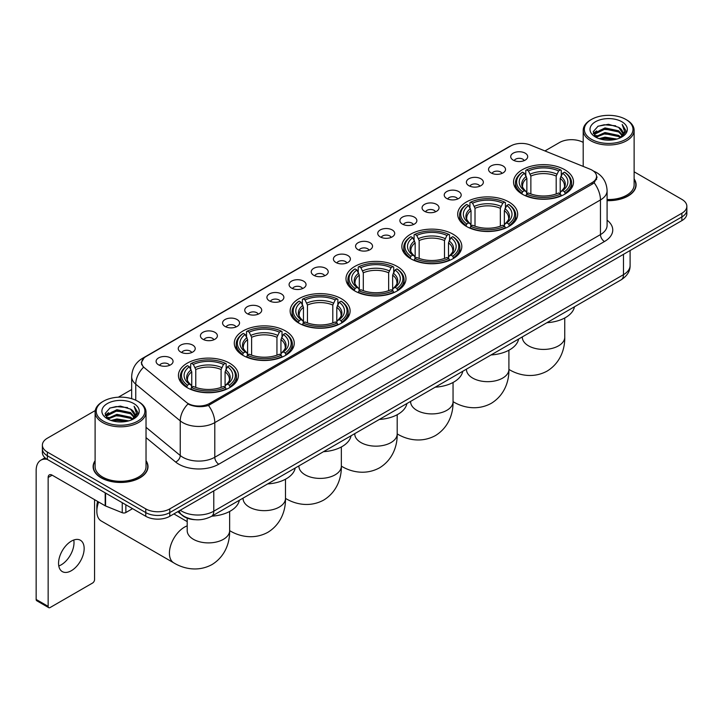 <?xml version="1.0" encoding="UTF-8"?>
<svg xmlns="http://www.w3.org/2000/svg" width="723" height="723" viewBox="0 0 723 723"><rect width="100%" height="100%" fill="white"/><g stroke="black" fill="none" stroke-linecap="round" stroke-linejoin="round"><path stroke-width="1.08" d="M341.328 298.698A29.986 17.316 0 0 0 308.649 294.939A29.986 17.316 0 0 0 290.14 310.935A29.986 17.316 0 0 0 298.924 323.181A29.986 17.316 0 0 0 331.604 326.932A29.986 17.316 0 0 0 350.113 310.935A29.986 17.316 0 0 0 341.328 298.698M508.884 201.961A29.986 17.316 0 0 0 476.204 198.201A29.986 17.316 0 0 0 457.695 214.198A29.986 17.316 0 0 0 466.48 226.444A29.986 17.316 0 0 0 499.159 230.194A29.986 17.316 0 0 0 517.668 214.198A29.986 17.316 0 0 0 508.884 201.961M453.032 234.207A29.986 17.316 0 0 0 420.352 230.447A29.986 17.316 0 0 0 401.843 246.444A29.986 17.316 0 0 0 410.628 258.689A29.986 17.316 0 0 0 443.307 262.44A29.986 17.316 0 0 0 461.816 246.444A29.986 17.316 0 0 0 453.032 234.207M397.18 266.453A29.986 17.316 0 0 0 364.5 262.693A29.986 17.316 0 0 0 345.992 278.689A29.986 17.316 0 0 0 354.776 290.935A29.986 17.316 0 0 0 387.456 294.686A29.986 17.316 0 0 0 405.964 278.689A29.986 17.316 0 0 0 397.18 266.453M285.477 330.944A29.986 17.316 0 0 0 252.797 327.185A29.986 17.316 0 0 0 234.288 343.181A29.986 17.316 0 0 0 243.073 355.427A29.986 17.316 0 0 0 275.752 359.177A29.986 17.316 0 0 0 294.261 343.181A29.986 17.316 0 0 0 285.477 330.944M229.625 363.181A29.986 17.316 0 0 0 196.945 359.43A29.986 17.316 0 0 0 178.436 375.427A29.986 17.316 0 0 0 187.221 387.673A29.986 17.316 0 0 0 219.9 391.423A29.986 17.316 0 0 0 238.409 375.427A29.986 17.316 0 0 0 229.625 363.181M564.735 169.715A29.986 17.316 0 0 0 532.056 165.965A29.986 17.316 0 0 0 513.547 181.952A29.986 17.316 0 0 0 522.322 194.198A29.986 17.316 0 0 0 555.011 197.948A29.986 17.316 0 0 0 573.52 181.952A29.986 17.316 0 0 0 564.735 169.715M491.044 172.896A8.486 4.898 180 0 1 489.354 171.514A8.486 4.898 180 0 1 492.164 165.422A8.486 4.898 180 0 1 503.045 165.974A8.486 4.898 180 0 1 504.726 171.514A8.486 4.898 180 0 1 491.044 172.896M502.006 173.412A5.088 2.937 0 0 0 500.641 171.975A5.088 2.937 0 0 0 495.626 171.234A5.088 2.937 0 0 0 492.074 173.412M468.875 185.694A8.486 4.898 180 0 1 467.194 184.311A8.486 4.898 180 0 1 470.004 178.22A8.486 4.898 180 0 1 480.876 178.771A8.486 4.898 180 0 1 482.566 184.311A8.486 4.898 180 0 1 468.875 185.694M479.846 186.209A5.088 2.937 0 0 0 478.481 184.772A5.088 2.937 0 0 0 473.466 184.031A5.088 2.937 0 0 0 469.914 186.209M446.715 198.491A8.486 4.898 180 0 1 445.025 197.108A8.486 4.898 180 0 1 447.835 191.017A8.486 4.898 180 0 1 458.716 191.568A8.486 4.898 180 0 1 460.397 197.108A8.486 4.898 180 0 1 446.715 198.491M457.677 199.006A5.088 2.937 0 0 0 456.312 197.569A5.088 2.937 0 0 0 451.297 196.828A5.088 2.937 0 0 0 447.745 199.006M424.546 211.288A8.486 4.898 180 0 1 422.865 209.905A8.486 4.898 180 0 1 425.675 203.814A8.486 4.898 180 0 1 436.547 204.365A8.486 4.898 180 0 1 438.237 209.905A8.486 4.898 180 0 1 424.546 211.288M435.517 211.803A5.088 2.937 0 0 0 434.152 210.366A5.088 2.937 0 0 0 429.137 209.625A5.088 2.937 0 0 0 425.585 211.803M402.386 224.085A8.486 4.898 180 0 1 400.696 222.702A8.486 4.898 180 0 1 403.506 216.611A8.486 4.898 180 0 1 414.387 217.153A8.486 4.898 180 0 1 416.068 222.702A8.486 4.898 180 0 1 402.386 224.085M413.348 224.591A5.088 2.937 0 0 0 411.983 223.163A5.088 2.937 0 0 0 406.968 222.422A5.088 2.937 0 0 0 403.416 224.591M380.217 236.882A8.486 4.898 180 0 1 378.536 235.499A8.486 4.898 180 0 1 381.346 229.408A8.486 4.898 180 0 1 392.218 229.95A8.486 4.898 180 0 1 393.908 235.499A8.486 4.898 180 0 1 380.217 236.882M391.188 237.388A5.088 2.937 0 0 0 389.824 235.96A5.088 2.937 0 0 0 384.808 235.21A5.088 2.937 0 0 0 381.256 237.388M358.057 249.679A8.486 4.898 180 0 1 356.367 248.296A8.486 4.898 180 0 1 359.177 242.205A8.486 4.898 180 0 1 370.059 242.747A8.486 4.898 180 0 1 371.739 248.296A8.486 4.898 180 0 1 358.057 249.679M369.019 250.185A5.088 2.937 0 0 0 367.655 248.757A5.088 2.937 0 0 0 362.639 248.007A5.088 2.937 0 0 0 359.087 250.185M335.888 262.476A8.486 4.898 180 0 1 334.207 261.093A8.486 4.898 180 0 1 337.017 255.002A8.486 4.898 180 0 1 347.89 255.544A8.486 4.898 180 0 1 349.58 261.093A8.486 4.898 180 0 1 335.888 262.476M346.859 262.982A5.088 2.937 0 0 0 345.495 261.554A5.088 2.937 0 0 0 340.479 260.804A5.088 2.937 0 0 0 336.927 262.982M313.728 275.273A8.486 4.898 180 0 1 312.038 273.89A8.486 4.898 180 0 1 314.848 267.799A8.486 4.898 180 0 1 325.73 268.341A8.486 4.898 180 0 1 327.411 273.89A8.486 4.898 180 0 1 313.728 275.273M324.69 275.779A5.088 2.937 0 0 0 323.326 274.351A5.088 2.937 0 0 0 318.31 273.601A5.088 2.937 0 0 0 314.758 275.779M291.559 288.07A8.486 4.898 180 0 1 289.878 286.688A8.486 4.898 180 0 1 292.688 280.596A8.486 4.898 180 0 1 303.561 281.139A8.486 4.898 180 0 1 305.251 286.688A8.486 4.898 180 0 1 291.559 288.07M302.53 288.576A5.088 2.937 0 0 0 301.166 287.148A5.088 2.937 0 0 0 296.15 286.398A5.088 2.937 0 0 0 292.598 288.576M269.399 300.867A8.486 4.898 180 0 1 267.709 299.476A8.486 4.898 180 0 1 270.519 293.393A8.486 4.898 180 0 1 281.401 293.936A8.486 4.898 180 0 1 283.082 299.476A8.486 4.898 180 0 1 269.399 300.867M280.361 301.374A5.088 2.937 0 0 0 278.997 299.946A5.088 2.937 0 0 0 273.981 299.195A5.088 2.937 0 0 0 270.429 301.374M247.23 313.665A8.486 4.898 180 0 1 245.549 312.273A8.486 4.898 180 0 1 248.36 306.191A8.486 4.898 180 0 1 259.232 306.733A8.486 4.898 180 0 1 260.922 312.273A8.486 4.898 180 0 1 247.23 313.665M258.201 314.171A5.088 2.937 0 0 0 256.837 312.743A5.088 2.937 0 0 0 251.821 311.993A5.088 2.937 0 0 0 248.269 314.171M225.07 326.462A8.486 4.898 180 0 1 223.38 325.07A8.486 4.898 180 0 1 226.191 318.979A8.486 4.898 180 0 1 237.072 319.53A8.486 4.898 180 0 1 238.753 325.07A8.486 4.898 180 0 1 225.07 326.462M236.032 326.968A5.088 2.937 0 0 0 234.668 325.531A5.088 2.937 0 0 0 229.652 324.79A5.088 2.937 0 0 0 226.1 326.968M202.901 339.259A8.486 4.898 180 0 1 201.22 337.867A8.486 4.898 180 0 1 204.031 331.776A8.486 4.898 180 0 1 214.903 332.327A8.486 4.898 180 0 1 216.593 337.867A8.486 4.898 180 0 1 202.901 339.259M213.872 339.765A5.088 2.937 0 0 0 212.508 338.328A5.088 2.937 0 0 0 207.492 337.587A5.088 2.937 0 0 0 203.94 339.765M180.741 352.056A8.486 4.898 180 0 1 179.051 350.664A8.486 4.898 180 0 1 181.862 344.573A8.486 4.898 180 0 1 192.743 345.124A8.486 4.898 180 0 1 194.424 350.664A8.486 4.898 180 0 1 180.741 352.056M191.703 352.562A5.088 2.937 0 0 0 190.339 351.125A5.088 2.937 0 0 0 185.323 350.384A5.088 2.937 0 0 0 181.771 352.562M158.572 364.844A8.486 4.898 180 0 1 156.891 363.461A8.486 4.898 180 0 1 159.702 357.37A8.486 4.898 180 0 1 170.574 357.921A8.486 4.898 180 0 1 172.264 363.461A8.486 4.898 180 0 1 158.572 364.844M169.543 365.359A5.088 2.937 0 0 0 168.179 363.922A5.088 2.937 0 0 0 163.163 363.181A5.088 2.937 0 0 0 159.611 365.359M513.203 160.108A8.486 4.898 180 0 1 511.523 158.717A8.486 4.898 180 0 1 514.333 152.625A8.486 4.898 180 0 1 525.205 153.177A8.486 4.898 180 0 1 526.895 158.717A8.486 4.898 180 0 1 513.203 160.108M524.175 160.614A5.088 2.937 0 0 0 522.81 159.177A5.088 2.937 0 0 0 517.795 158.436A5.088 2.937 0 0 0 514.243 160.614M590.022 169.164A15.273 8.821 180 0 1 592.065 170.149A15.273 8.821 180 0 1 596.538 176.385A15.273 8.821 180 0 1 592.065 182.621L209.589 403.443A15.273 8.821 180 0 1 186.272 402.268L144.419 367.763A15.273 8.821 180 0 1 141.654 362.702A15.273 8.821 180 0 1 146.127 356.466L510.691 145.992A15.273 8.821 180 0 1 530.248 144.998L590.022 169.164M195.201 519.701A16.972 9.797 180 0 1 182.485 515.544L177.777 511.667M95.102 460.714A27.438 15.843 0 0 0 93.122 466.624A27.438 15.843 0 0 0 101.166 477.822A27.438 15.843 0 0 0 131.071 481.256A27.438 15.843 0 0 0 148.007 466.624A27.438 15.843 0 0 0 146.028 460.714M597.135 177.036L594.143 182.783L592.661 183.868L208.468 405.449C202.079 407.284 195.797 407.058 189.625 404.763L187.98 403.967A19.801 13.249 129.5 0 0 180.244 420.876L135.752 384.193A22.63 13.068 180 0 1 131.667 376.701L131.667 398.68M95.246 410.556L47.357 438.21A16.972 9.797 0 0 0 42.377 445.142L42.377 452.535A16.972 9.797 0 0 0 47.357 459.457L145.775 516.285L145.775 512.589A16.972 9.797 0 0 0 169.778 512.589L681.879 216.927A16.972 9.797 0 0 0 686.85 209.995A16.972 9.797 0 0 1 681.879 216.927L169.778 512.589A16.972 9.797 0 0 1 145.775 512.589L47.357 455.761L145.775 512.589L145.775 508.893A16.972 9.797 0 0 0 169.778 508.893L681.879 213.231A16.972 9.797 0 0 0 686.85 206.299A16.972 9.797 0 0 0 681.879 199.376L634.125 171.803M42.377 448.838A16.972 9.797 0 0 0 47.357 455.761A16.972 9.797 0 0 1 42.377 448.838M135.752 400.208L135.752 384.193A19.801 13.249 129.5 0 1 143.434 367.338L141.265 362.693L144.058 357.939M607.094 200.642A27.438 15.843 0 0 0 636.104 184.817A27.438 15.843 0 0 0 634.125 178.915M583.199 142.404A16.972 9.797 0 0 0 559.457 142.548L544.934 150.935M131.667 389.534L118.391 397.189M42.377 445.142A16.972 9.797 0 0 0 47.357 452.065L145.775 508.893M145.775 516.285A16.972 9.797 0 0 0 169.778 516.285L681.879 220.623A16.972 9.797 0 0 0 686.85 213.692L686.85 206.299M591.459 139.313A24.329 14.044 0 0 0 625.865 139.313A24.329 14.044 0 0 0 625.865 119.449L626.669 119.91A25.459 14.704 0 0 1 634.125 130.312A25.459 14.704 0 0 1 618.409 143.886A25.459 14.704 0 0 1 590.664 140.705A25.459 14.704 0 0 1 583.199 130.312A25.459 14.704 0 0 1 590.664 119.91L591.459 119.449A24.329 14.044 0 0 0 591.459 139.313M607.094 199.494A25.459 14.704 0 0 0 634.125 184.817L634.125 130.312M607.094 200.47A27.158 15.68 0 0 0 635.824 184.817A27.158 15.68 0 0 0 634.125 179.367M599.132 138.653L605.006 137.144L616.909 139.06M600.813 139.159L605.006 138.301L615.165 139.485M595.49 136.746L605.006 132.526L618.662 135.409L620.867 137.234M596.059 137.243L605.006 133.683L618.662 136.566L620.253 137.786M594.686 135.978L595.002 132.915L605.006 127.908L618.662 130.791L622.404 135.038M594.559 135.418L595.002 134.071L605.006 129.065L618.662 131.948L622.142 135.59M620.108 137.903A14.144 8.17 0 0 0 622.81 133.104A14.144 8.17 0 0 0 618.662 127.329L622.801 133.384M621.87 121.762A18.671 10.782 0 0 0 595.499 121.735A18.671 10.782 0 0 0 595.381 136.954A18.671 10.782 0 0 0 595.463 137.008A18.671 10.782 0 0 0 621.952 136.954A18.671 10.782 0 0 0 621.87 121.762M618.662 127.329L608.504 124.293L598.057 126.218L593.212 131.685L596.43 137.524M621.265 137.334L625.784 131.613L625.874 130.583L622.196 124.455L624.509 131.324L620.262 137.831M626.669 119.91L625.865 119.449A24.329 14.044 0 0 0 591.459 119.449M622.196 124.455L625.865 130.818M597.813 126.335L604.211 124.754L615.671 125.784M593.402 133.773L595.49 132.128M600.081 130.176L604.211 129.381L615.264 130.285M600.081 134.794L604.211 133.999L615.264 134.903M600.93 139.196L604.211 138.617L615.146 139.494M593.285 133.312L596.71 130.881M595.101 136.421L596.71 135.499M521.789 193.881L522.593 191.731A26.932 15.554 0 0 1 522.593 172.173L524.446 173.249A24.329 14.044 0 0 0 524.446 190.664L526.272 191.703L526.859 193.891M526.859 192.996L526.859 178.373L524.446 173.249M525.793 175.562L525.793 170.33L526.597 169.869A26.932 15.554 0 0 1 560.47 169.869L558.617 170.935A24.329 14.044 0 0 0 528.441 170.935L530.863 176.06L530.863 193.945M556.195 193.945L556.195 176.06L558.617 170.935M546.913 322.702A31.116 17.967 0 0 0 574.469 306.787M525.793 195.436A28.061 16.204 0 0 0 561.274 195.436L560.47 194.044A26.932 15.554 0 0 1 526.597 194.044L525.793 195.915M561.274 195.915L561.274 195.436M522.593 172.173L521.789 172.634A28.061 16.204 0 0 0 515.463 182.883A28.061 16.204 0 0 0 521.789 193.122M560.47 169.869L561.274 170.33L561.274 175.562M526.597 194.044L528.441 192.978A24.329 14.044 0 0 0 558.617 192.978L560.47 194.044M524.446 190.664L522.593 191.731M528.441 170.935L526.597 169.869M526.272 176.394A21.762 12.562 0 0 0 526.272 191.703L526.371 191.776C523.28 188.784 522.024 186.751 522.593 185.684A20.931 12.083 0 0 1 526.859 178.373M565.278 193.122A28.061 16.204 0 0 0 571.595 182.883A28.061 16.204 0 0 0 565.278 172.634L564.473 172.173A26.932 15.554 0 0 1 564.473 191.731L565.278 193.881M564.473 191.731L562.621 190.664A24.329 14.044 0 0 0 562.621 173.249L564.473 172.173M562.621 173.249L560.198 178.373L560.198 192.996L560.786 191.703L562.621 190.664M560.198 178.373A20.931 12.083 0 0 1 564.464 185.684C565.034 186.76 563.777 188.793 560.687 191.776L560.786 191.703A21.762 12.562 0 0 0 560.786 176.394M560.198 193.891L560.198 192.996M465.937 226.127L466.742 223.976A26.932 15.554 0 0 1 466.742 204.419L468.594 205.495A24.329 14.044 0 0 0 468.594 222.91L470.42 223.949L471.016 226.136M471.016 225.242L471.016 210.619L468.594 205.495M469.941 207.808L469.941 202.576L470.745 202.115A26.932 15.554 0 0 1 504.618 202.115L502.765 203.181A24.329 14.044 0 0 0 472.598 203.181L475.011 208.305L475.011 226.191M500.343 226.191L500.343 208.305L502.765 203.181M491.062 354.948A31.116 17.967 0 0 0 518.617 339.033M469.941 227.682A28.061 16.204 0 0 0 505.422 227.682L504.618 226.29A26.932 15.554 0 0 1 470.745 226.29L469.941 228.161M505.422 228.161L505.422 227.682M466.742 204.419L465.937 204.88A28.061 16.204 0 0 0 459.62 215.129A28.061 16.204 0 0 0 465.937 225.368M504.618 202.115L505.422 202.576L505.422 207.808M470.745 226.29L472.598 225.224A24.329 14.044 0 0 0 502.765 225.224L504.618 226.29M468.594 222.91L466.742 223.976M472.598 203.181L470.745 202.115M470.42 208.64A21.762 12.562 0 0 0 470.42 223.949L470.519 224.022C467.429 221.03 466.172 218.997 466.742 217.93A20.931 12.083 0 0 1 471.016 210.619M509.426 225.368A28.061 16.204 0 0 0 515.743 215.129A28.061 16.204 0 0 0 509.426 204.88L508.621 204.419A26.932 15.554 0 0 1 508.621 223.976L509.426 226.127M508.621 223.976L506.769 222.91A24.329 14.044 0 0 0 506.769 205.495L508.621 204.419M506.769 205.495L504.347 210.619L504.347 225.242L504.934 223.949L506.769 222.91M504.347 210.619A20.931 12.083 0 0 1 508.612 217.93C509.182 219.006 507.926 221.03 504.835 224.022L504.934 223.949A21.762 12.562 0 0 0 504.934 208.64M504.347 226.136L504.347 225.242M410.086 258.373L410.89 256.222A26.932 15.554 0 0 1 410.89 236.665L412.743 237.74A24.329 14.044 0 0 0 412.743 255.156L414.568 256.195L415.165 258.382M415.165 257.487L415.165 242.865L412.743 237.74M414.089 240.054L414.089 234.812L414.894 234.36A26.932 15.554 0 0 1 448.766 234.36L446.913 235.427A24.329 14.044 0 0 0 416.746 235.427L419.159 240.551L419.159 258.436M444.491 258.436L444.491 240.551L446.913 235.427M435.21 387.194A31.116 17.967 0 0 0 462.765 371.279M414.089 259.928A28.061 16.204 0 0 0 449.57 259.928L448.766 258.536A26.932 15.554 0 0 1 414.894 258.536L414.089 260.407M449.57 260.407L449.57 259.928M410.89 236.665L410.086 237.126A28.061 16.204 0 0 0 403.768 247.365A28.061 16.204 0 0 0 410.086 257.614M448.766 234.36L449.57 234.812L449.57 240.054M414.894 258.536L416.746 257.469A24.329 14.044 0 0 0 446.913 257.469L448.766 258.536M412.743 255.156L410.89 256.222M416.746 235.427L414.894 234.36M414.568 240.886A21.762 12.562 0 0 0 414.568 256.195L414.677 256.267C411.577 253.276 410.321 251.243 410.89 250.176A20.931 12.083 0 0 1 415.165 242.865M453.574 257.614A28.061 16.204 0 0 0 459.891 247.365A28.061 16.204 0 0 0 453.574 237.126L452.77 236.665A26.932 15.554 0 0 1 452.77 256.222L453.574 258.373M452.77 256.222L450.917 255.156A24.329 14.044 0 0 0 450.917 237.74L452.77 236.665M450.917 237.74L448.495 242.865L448.495 257.487L449.091 256.195L450.917 255.156M448.495 242.865A20.931 12.083 0 0 1 452.761 250.176C453.33 251.252 452.074 253.276 448.983 256.267L449.091 256.195A21.762 12.562 0 0 0 449.091 240.886M448.495 258.382L448.495 257.487M354.234 290.61L355.038 288.468A26.932 15.554 0 0 1 355.038 268.911L356.891 269.977A24.329 14.044 0 0 0 356.891 287.402L358.716 288.441L359.313 290.628M359.313 289.733L359.313 275.111L356.891 269.977M358.237 272.3L358.237 267.058L359.042 266.606A26.932 15.554 0 0 1 392.914 266.606L391.062 267.673A24.329 14.044 0 0 0 360.894 267.673L363.308 272.797L363.308 290.682M388.649 290.682L388.649 272.797L391.062 267.673M379.358 419.439A31.116 17.967 0 0 0 406.913 403.524M358.237 292.164A28.061 16.204 0 0 0 393.719 292.164L392.914 290.782A26.932 15.554 0 0 1 359.042 290.782L358.237 292.652M393.719 292.652L393.719 292.164M355.038 268.911L354.234 269.372A28.061 16.204 0 0 0 347.917 279.611A28.061 16.204 0 0 0 354.234 289.86M392.914 266.606L393.719 267.058L393.719 272.3M359.042 290.782L360.894 289.715A24.329 14.044 0 0 0 391.062 289.715L392.914 290.782M356.891 287.402L355.038 288.468M360.894 267.673L359.042 266.606M358.716 273.131A21.762 12.562 0 0 0 358.716 288.441L358.825 288.504C355.734 285.522 354.469 283.488 355.047 282.422A20.931 12.083 0 0 1 359.313 275.111M397.722 289.86A28.061 16.204 0 0 0 404.04 279.611A28.061 16.204 0 0 0 397.722 269.372L396.918 268.911A26.932 15.554 0 0 1 396.918 288.468L397.722 290.61M396.918 288.468L395.065 287.402A24.329 14.044 0 0 0 395.065 269.977L396.918 268.911M395.065 269.977L392.643 275.111L392.643 289.733L393.24 288.441L395.065 287.402M392.643 275.111A20.931 12.083 0 0 1 396.909 282.422C397.478 283.497 396.222 285.522 393.131 288.504L393.24 288.441A21.762 12.562 0 0 0 393.24 273.131M392.643 290.628L392.643 289.733M298.382 322.856L299.186 320.714A26.932 15.554 0 0 1 299.186 301.157L301.039 302.223A24.329 14.044 0 0 0 301.039 319.647L302.865 320.687L303.461 322.874M303.461 321.979L303.461 307.356L301.039 302.223M302.386 304.546L302.386 299.304L303.19 298.852A26.932 15.554 0 0 1 337.063 298.852L335.21 299.918A24.329 14.044 0 0 0 305.043 299.918L307.456 305.043L307.456 322.928M332.797 322.928L332.797 305.043L335.21 299.918M323.506 451.685A31.116 17.967 0 0 0 351.062 435.77M302.386 324.41A28.061 16.204 0 0 0 337.867 324.41L337.063 323.027A26.932 15.554 0 0 1 303.19 323.027L302.386 324.898M337.867 324.898L337.867 324.41M299.186 301.157L298.382 301.618A28.061 16.204 0 0 0 292.065 311.857A28.061 16.204 0 0 0 298.382 322.106M337.063 298.852L337.867 299.304L337.867 304.546M303.19 323.027L305.043 321.961A24.329 14.044 0 0 0 335.21 321.961L337.063 323.027M301.039 319.647L299.186 320.714M305.043 299.918L303.19 298.852M302.865 305.377A21.762 12.562 0 0 0 302.865 320.687L302.973 320.75C299.882 317.768 298.617 315.734 299.195 314.668A20.931 12.083 0 0 1 303.461 307.356M341.871 322.106A28.061 16.204 0 0 0 348.188 311.857A28.061 16.204 0 0 0 341.871 301.618L341.066 301.157A26.932 15.554 0 0 1 341.066 320.714L341.871 322.856M341.066 320.714L339.214 319.647A24.329 14.044 0 0 0 339.214 302.223L341.066 301.157M339.214 302.223L336.791 307.356L336.791 321.979L337.388 320.687L339.214 319.647M336.791 307.356A20.931 12.083 0 0 1 341.057 314.668C341.627 315.743 340.37 317.768 337.279 320.75L337.388 320.687A21.762 12.562 0 0 0 337.388 305.377M336.791 322.874L336.791 321.979M242.53 355.101L243.335 352.96A26.932 15.554 0 0 1 243.335 333.402L245.187 334.469A24.329 14.044 0 0 0 245.187 351.893L247.013 352.932L247.609 355.11M247.609 354.225L247.609 339.593L245.187 334.469M246.534 336.791L246.534 331.55L247.338 331.089A26.932 15.554 0 0 1 281.211 331.089L279.358 332.164A24.329 14.044 0 0 0 249.191 332.164L251.613 337.289L251.613 355.174M276.945 355.174L276.945 337.289L279.358 332.164M267.655 483.931A31.116 17.967 0 0 0 295.21 468.016M246.534 356.656A28.061 16.204 0 0 0 282.015 356.656L281.211 355.273A26.932 15.554 0 0 1 247.338 355.273L246.534 357.144M282.015 357.144L282.015 356.656M243.335 333.402L242.53 333.863A28.061 16.204 0 0 0 236.213 344.103A28.061 16.204 0 0 0 242.53 354.351M281.211 331.089L282.015 331.55L282.015 336.791M247.338 355.273L249.191 354.198A24.329 14.044 0 0 0 279.358 354.198L281.211 355.273M245.187 351.893L243.335 352.96M249.191 332.164L247.338 331.089M247.013 337.623A21.762 12.562 0 0 0 247.013 352.932L247.121 352.996C244.031 350.013 242.765 347.98 243.344 346.913A20.931 12.083 0 0 1 247.609 339.593M286.019 354.351A28.061 16.204 0 0 0 292.336 344.103A28.061 16.204 0 0 0 286.019 333.863L285.214 333.402A26.932 15.554 0 0 1 285.214 352.96L286.019 355.101M285.214 352.96L283.362 351.893A24.329 14.044 0 0 0 283.362 334.469L285.214 333.402M283.362 334.469L280.94 339.593L280.94 354.225L281.536 352.932L283.362 351.893M280.94 339.593A20.931 12.083 0 0 1 285.205 346.913C285.784 347.989 284.519 350.013 281.428 352.996L281.536 352.932A21.762 12.562 0 0 0 281.536 337.623M280.94 355.11L280.94 354.225M98.644 502.006A21.22 12.246 120 0 0 96.846 511.269L96.846 506.651A15.563 8.983 -60 0 1 97.641 501.428M96.846 511.269A21.22 12.246 120 0 0 101.238 520.985L173.809 562.883A21.22 12.246 -60 0 1 170.556 545.883A21.22 12.246 -60 0 1 184.419 527.184A21.22 12.246 -60 0 1 187.203 525.874M186.679 387.347L187.483 385.205A26.932 15.554 0 0 1 187.483 365.648L189.336 366.715A24.329 14.044 0 0 0 189.336 384.139L191.161 385.178L191.758 387.356M191.758 386.471L191.758 371.839L189.336 366.715M190.682 369.037L190.682 363.796L191.487 363.335A26.932 15.554 0 0 1 225.359 363.335L223.506 364.41A24.329 14.044 0 0 0 193.339 364.41L195.761 369.534L195.761 387.42M221.093 387.42L221.093 369.534L223.506 364.41M211.803 516.177A31.116 17.967 0 0 0 239.358 500.262M190.682 388.902A28.061 16.204 0 0 0 226.163 388.902L225.359 387.519A26.932 15.554 0 0 1 191.487 387.519L190.682 389.381M226.163 389.381L226.163 388.902M187.483 365.648L186.679 366.109A28.061 16.204 0 0 0 180.361 376.349A28.061 16.204 0 0 0 186.679 386.597M225.359 363.335L226.163 363.796L226.163 369.037M191.487 387.519L193.339 386.444A24.329 14.044 0 0 0 223.506 386.444L225.359 387.519M189.336 384.139L187.483 385.205M193.339 364.41L191.487 363.335M191.161 369.869A21.762 12.562 0 0 0 191.161 385.178L191.27 385.242C188.179 382.259 186.914 380.226 187.492 379.159A20.931 12.083 0 0 1 191.758 371.839M230.167 386.597A28.061 16.204 0 0 0 236.484 376.349A28.061 16.204 0 0 0 230.167 366.109L229.363 365.648A26.932 15.554 0 0 1 229.363 385.205L230.167 387.347M229.363 385.205L227.51 384.139A24.329 14.044 0 0 0 227.51 366.715L229.363 365.648M227.51 366.715L225.088 371.839L225.088 386.471L225.684 385.178L227.51 384.139M225.088 371.839A20.931 12.083 0 0 1 229.363 379.159C229.932 380.235 228.667 382.259 225.576 385.242L225.684 385.178A21.762 12.562 0 0 0 225.684 369.869M225.088 387.356L225.088 386.471M73.773 540.009A18.102 10.456 -60 0 1 61.202 564.844A18.102 10.456 -60 0 1 58.789 565.973M71.36 570.7A18.102 10.456 120 0 0 83.181 554.749A18.102 10.456 120 0 0 80.407 540.244A18.102 10.456 120 0 0 71.36 541.138A18.102 10.456 120 0 0 59.53 557.09A18.102 10.456 120 0 0 62.305 571.604A18.102 10.456 120 0 0 71.36 570.7M125.865 504.79L125.865 512.526L132.571 508.658M47.158 459.349A22.63 13.068 -120 0 0 40.84 460.19A22.63 13.068 -120 0 0 36.15 470.546L36.15 599.439L48.152 606.371L48.152 477.478A5.657 3.263 60 0 1 49.327 474.884A5.657 3.263 60 0 1 52.155 475.165L105.187 505.784L105.187 492.851M48.152 606.371A2.829 1.636 120 0 0 48.739 607.663L36.737 600.732A2.829 1.636 -60 0 1 36.15 599.439M48.739 607.663A2.829 1.636 120 0 0 50.149 607.519L92.562 583.036A2.829 1.636 120 0 0 94.559 579.575L94.559 499.647M125.865 512.526A2.829 1.636 180 0 1 122.241 512.715L105.567 505.973A2.829 1.636 180 0 1 105.187 505.784M103.362 421.12A24.329 14.044 0 0 0 137.768 421.12A24.329 14.044 0 0 0 137.768 401.256A24.329 14.044 0 0 0 137.768 401.247L138.572 401.717A25.459 14.704 0 0 1 146.028 412.11A25.459 14.704 0 0 1 130.312 425.684A25.459 14.704 0 0 1 102.567 422.503A25.459 14.704 0 0 1 95.102 412.11A25.459 14.704 0 0 1 102.567 401.717L103.362 401.256A24.329 14.044 0 0 0 103.362 421.12M95.102 412.11L95.102 466.624A25.459 14.704 0 0 0 102.567 477.017A25.459 14.704 0 0 0 130.312 480.199A25.459 14.704 0 0 0 146.028 466.624L146.028 412.11M95.102 461.166A27.158 15.68 0 0 0 93.412 466.624A27.158 15.68 0 0 0 101.365 477.704A27.158 15.68 0 0 0 130.962 481.102A27.158 15.68 0 0 0 147.727 466.624A27.158 15.68 0 0 0 146.028 461.166M111.035 420.452L116.909 418.951L128.811 420.858M112.716 420.967L116.909 420.099L127.067 421.292L116.114 420.415L112.833 420.994M107.393 418.554L116.909 414.333L130.565 417.216L132.77 419.033M107.962 419.051L116.909 415.481L130.565 418.364L132.155 419.584M106.588 417.777L106.905 414.713L116.909 409.706L130.565 412.589L134.306 416.837M106.462 417.216L106.905 415.87L116.909 410.863L130.565 413.746L134.044 417.388M132.011 419.702A14.144 8.17 0 0 0 134.713 414.903A14.144 8.17 0 0 0 130.565 409.128L134.704 415.183M133.773 403.561A18.671 10.782 0 0 0 107.402 403.533A18.671 10.782 0 0 0 107.284 418.762A18.671 10.782 0 0 0 107.365 418.807A18.671 10.782 0 0 0 133.854 418.762A18.671 10.782 0 0 0 133.773 403.561M130.565 409.128L120.407 406.091L109.959 408.016L105.124 413.484L108.333 419.322M133.177 419.132L137.686 413.411L137.777 412.39L134.098 406.254L136.412 413.122L132.164 419.629M138.572 401.717L137.768 401.256A24.329 14.044 0 0 0 103.362 401.256M134.098 406.254L137.768 412.616M109.715 408.134L116.114 406.561L127.573 407.582M105.305 415.571L107.393 413.936M111.984 411.974L116.114 411.179L127.167 412.083M111.984 416.602L116.114 415.797L127.167 416.701M105.187 415.119L108.613 412.679M107.004 418.219L108.613 417.298M209.589 403.443L209.589 405.007M592.065 182.621L592.065 184.211M607.094 220.181A28.287 16.331 180 0 1 604.464 241.527L218.789 464.193A5.657 3.263 60 0 1 214.785 457.261L600.461 234.595A22.63 13.068 0 0 0 607.094 225.359L607.094 190.709A22.63 13.068 180 0 1 600.461 199.946A19.801 11.432 -120 0 0 594.143 182.783M218.789 464.193A28.287 16.331 180 0 1 178.78 464.193A28.287 16.331 180 0 1 175.608 462.015L146.028 437.623M182.783 457.261A22.63 13.068 0 0 0 214.785 457.261L214.785 422.621A22.63 13.068 180 0 1 182.783 422.621A22.63 13.068 180 0 1 180.244 420.876L180.244 455.517A22.63 13.068 0 0 0 182.783 457.261M593.502 171.017A19.801 9.272 112 0 0 593.24 170.917L596.358 172.408C603.127 176.466 606.705 182.576 607.094 190.709M208.468 405.449A19.801 11.432 60 0 1 214.785 422.621L600.461 199.946L600.461 234.595A5.657 3.263 60 0 0 604.464 241.527M144.446 357.623A19.801 11.432 -120 0 0 142.395 358.391C135.626 362.458 132.047 368.558 131.667 376.701M142.395 358.391L509.019 146.724A19.801 11.432 60 0 1 510.519 146.082M169.778 508.893L169.778 516.285M681.879 213.231L681.879 220.623M47.357 452.065L47.357 459.457M146.028 427.311L180.244 455.517A5.657 3.787 -50.5 0 1 175.608 462.015M180.262 510.23A22.63 13.068 0 0 0 181.78 511.197A22.63 13.068 0 0 0 213.782 511.197L623.47 274.677A22.63 13.068 0 0 0 630.095 265.431C630.257 271.053 627.275 275.861 621.12 279.855L211.441 516.385A11.315 6.534 60 0 0 213.782 511.197L213.782 490.872M623.47 254.342L623.47 274.677A11.315 6.534 60 0 1 621.12 279.855M179.34 510.763A11.315 7.564 129.5 0 0 181.31 514.442L177.876 511.604M564.744 317.984L564.744 337.18A21.22 12.246 180 0 1 558.536 345.838A21.22 12.246 180 0 1 528.531 345.838A21.22 12.246 180 0 1 522.313 337.18L522.358 338.012M564.744 337.18C565.034 347.835 561.075 362.548 547.112 371.098C532.724 378.915 518.002 374.993 508.92 369.417L508.902 369.399A21.22 12.246 -60 0 1 508.902 369.399A21.22 12.246 180 0 1 502.684 378.084A21.22 12.246 180 0 1 472.679 378.084A21.22 12.246 180 0 1 466.462 369.426L466.507 370.257M556.195 176.06A20.931 12.083 0 0 0 530.863 176.06M556.791 174.089A21.762 12.562 0 0 0 530.275 174.089M508.902 350.23L508.902 369.426C509.182 380.081 505.223 394.794 491.26 403.344C476.873 411.161 462.151 407.239 453.068 401.663A21.22 12.246 -60 0 1 453.05 401.645L453.068 401.663A21.22 12.246 180 0 1 446.832 410.33A21.22 12.246 180 0 1 416.828 410.33A21.22 12.246 180 0 1 410.61 401.672L410.664 402.503M500.343 208.305A20.931 12.083 0 0 0 475.011 208.305M500.94 206.335A21.762 12.562 0 0 0 474.424 206.335M397.216 433.899A21.22 12.246 -60 0 1 397.198 433.89L397.198 433.89C406.299 439.476 421.021 443.407 435.409 435.589C449.372 427.04 453.33 412.327 453.05 401.672L453.05 382.476M444.491 240.551A20.931 12.083 0 0 0 419.159 240.551M445.088 238.581A21.762 12.562 0 0 0 418.572 238.581M397.198 414.722L397.198 433.917A21.22 12.246 180 0 1 390.98 442.575A21.22 12.246 180 0 1 360.976 442.575A21.22 12.246 180 0 1 354.758 433.917L354.812 434.749M397.198 433.917C397.478 444.573 393.52 459.286 379.557 467.826C365.169 475.653 350.447 471.721 341.364 466.145L341.346 466.136A21.22 12.246 -60 0 1 341.346 466.136A21.22 12.246 180 0 1 335.129 474.821A21.22 12.246 180 0 1 305.124 474.821A21.22 12.246 180 0 1 298.906 466.163L298.961 466.986M388.649 272.797A20.931 12.083 0 0 0 363.308 272.797M389.236 270.827A21.762 12.562 0 0 0 362.72 270.827M285.513 498.391A21.22 12.246 -60 0 1 285.495 498.382L285.495 498.382C294.595 503.967 309.317 507.898 323.705 500.072C337.668 491.532 341.627 476.819 341.346 466.163L341.346 446.968M332.797 305.043A20.931 12.083 0 0 0 307.456 305.043M333.384 303.064A21.762 12.562 0 0 0 306.868 303.064M285.495 479.213L285.495 498.409A21.22 12.246 180 0 1 279.277 507.067A21.22 12.246 180 0 1 249.272 507.067A21.22 12.246 180 0 1 243.055 498.409L243.109 499.231M285.495 498.409C285.775 509.064 281.816 523.768 267.853 532.318C253.466 540.144 238.744 536.213 229.661 530.637L229.643 530.628A21.22 12.246 -60 0 1 229.643 530.628A21.22 12.246 180 0 1 223.425 539.313A21.22 12.246 180 0 1 193.421 539.313A21.22 12.246 180 0 1 187.203 530.655L187.257 531.477M276.945 337.289A20.931 12.083 0 0 0 251.613 337.289M277.533 335.309A21.762 12.562 0 0 0 251.017 335.309M221.093 369.534A20.931 12.083 0 0 0 195.761 369.534M221.681 367.555A21.762 12.562 0 0 0 195.165 367.555M48.152 477.478L52.155 475.165M105.567 493.068L105.567 505.973M122.241 512.715L122.241 502.702M141.654 362.702L141.654 364.672M596.538 176.385L596.538 179.638M509.019 146.724L512.652 145.034M211.441 516.385C202.332 520.958 193.231 520.958 184.121 516.385L181.31 514.442M630.095 265.431L630.095 250.519M635.824 187.085L635.824 184.817M594.523 135.779L594.523 134.839M583.199 166.407L583.199 130.312M515.463 188.052L515.463 182.883M571.595 188.052L571.595 182.883M459.62 220.298L459.62 215.129M515.743 220.298L515.743 215.129M403.768 252.544L403.768 247.365M459.891 252.544L459.891 247.365M347.917 284.79L347.917 279.611M404.04 284.79L404.04 279.611M292.065 317.036L292.065 311.857M348.188 317.036L348.188 311.857M236.213 349.281L236.213 344.103M292.336 349.281L292.336 344.103M229.643 511.459L229.643 530.655C229.932 541.301 225.965 556.014 212.002 564.564C197.614 572.39 182.892 568.459 173.809 562.883M180.361 381.527L180.361 376.349M236.484 381.527L236.484 376.349M187.203 521.617L173.872 513.917M187.203 518.165L187.203 530.655M40.84 460.19L45.016 457.776M147.727 468.893L147.727 466.624M106.426 417.578L106.426 416.638M93.412 468.893L93.412 466.624"/></g></svg>
